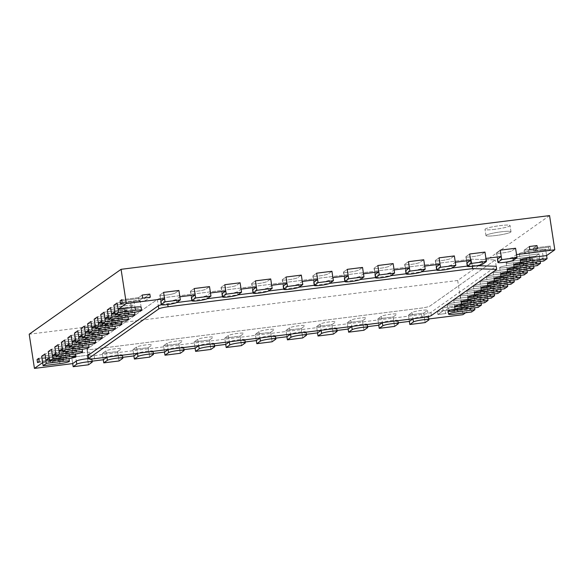 <?xml version="1.0" encoding="UTF-8"?>
<svg xmlns="http://www.w3.org/2000/svg" width="584" height="584" viewBox="0 0 584 584"><rect width="100%" height="100%" fill="white"/><g stroke="black" fill="none" stroke-linecap="round" stroke-linejoin="round"><path stroke-width="0.44" stroke-dasharray="2.92 2.19" d="M467.302 266.1L472.157 265.494L471.186 259.15L495.232 259.946L429.934 306.06A7.913 0.92 -8.7 0 1 420.641 308.184L93.148 349.239A7.913 0.92 -8.7 0 1 86.965 349.276A7.913 0.92 -8.7 0 1 87.14 349.042L157.359 299.446A7.913 0.92 -8.7 0 1 166.652 297.329L471.186 259.15L495.232 259.946L429.934 306.06A7.913 0.92 -8.7 0 1 420.641 308.184L93.148 349.239A7.913 0.92 -8.7 0 1 86.965 349.276A7.913 0.92 -8.7 0 1 87.14 349.042L157.359 299.446A7.913 0.92 -8.7 0 1 166.652 297.329L471.186 259.15L472.288 266.341M496.203 266.289L495.232 259.946L496.203 266.289L430.904 312.404A7.913 0.92 -8.7 0 1 421.611 314.521L94.119 355.576A7.913 0.92 -8.7 0 1 87.936 355.619L86.965 349.276L87.936 355.619M101.704 320.893L118.537 318.784L117.567 312.44A7.913 0.92 -8.7 0 0 127.027 310.082A7.913 0.92 -8.7 0 0 120.844 310.126L104.01 312.236L120.844 310.126A7.913 0.92 -8.7 0 1 127.027 310.082A7.913 0.92 -8.7 0 1 117.567 312.44L100.733 314.55L117.567 312.44L119.012 321.893M159.987 294.927A7.913 0.92 171.3 0 0 159.819 295.161A7.913 0.92 171.3 0 0 166.885 295.008A7.913 0.92 171.3 0 0 175.295 293.007L178.901 290.46L175.295 293.007A7.913 0.92 -8.7 0 1 166.885 295.008A7.913 0.92 -8.7 0 1 159.819 295.161A7.913 0.92 -8.7 0 1 159.987 294.927L163.6 292.372L159.987 294.927L160.958 301.264L159.987 294.927M68.89 344.064L85.717 341.954L84.753 335.618A7.913 0.92 -8.7 0 0 94.214 333.26A7.913 0.92 -8.7 0 0 88.031 333.296L71.197 335.406L88.031 333.296A7.913 0.92 -8.7 0 1 94.214 333.26A7.913 0.92 -8.7 0 1 84.753 335.618L67.919 337.727L84.753 335.618L86.198 345.064M460.856 306.359L477.69 304.249L474.405 306.571L473.434 300.227L470.156 302.548L453.323 304.658A7.913 0.92 -8.7 0 1 447.14 304.695A7.913 0.92 -8.7 0 1 456.6 302.337L473.434 300.227L470.156 302.548L453.323 304.658A7.913 0.92 -8.7 0 1 447.14 304.695A7.913 0.92 -8.7 0 1 456.6 302.337L473.434 300.227L474.595 307.804M454.294 310.995L471.127 308.885L470.156 302.548L471.602 311.995M495.86 235.534A12.666 1.475 -8.7 0 1 485.961 235.593A12.666 1.475 -8.7 0 1 501.109 231.826A12.666 1.475 -8.7 0 1 511 231.76A12.666 1.475 -8.7 0 1 495.86 235.534A12.666 1.475 171.3 0 0 511 231.76A12.666 1.475 171.3 0 0 501.109 231.826A12.666 1.475 171.3 0 0 485.961 235.593A12.666 1.475 171.3 0 0 495.86 235.534M494.904 229.315A12.666 1.475 -8.7 0 1 485.012 229.381A12.666 1.475 -8.7 0 1 500.159 225.607A12.666 1.475 -8.7 0 1 510.051 225.548A12.666 1.475 -8.7 0 1 494.904 229.315A12.666 1.475 -8.7 0 1 485.012 229.381A12.666 1.475 -8.7 0 1 500.159 225.607A12.666 1.475 -8.7 0 1 510.051 225.548A12.666 1.475 -8.7 0 1 494.904 229.315M500.846 289.27L499.685 281.692L496.407 284.007L479.574 286.116A7.913 0.92 -8.7 0 1 473.39 286.153A7.913 0.92 -8.7 0 1 482.851 283.802L499.685 281.692L496.407 284.007L479.574 286.116A7.913 0.92 -8.7 0 1 473.39 286.153A7.913 0.92 -8.7 0 1 482.851 283.802L499.685 281.692L500.656 288.029L483.822 290.138A7.913 0.92 171.3 0 0 481.325 290.503M480.544 292.46L497.378 290.35L494.093 292.664L477.259 294.774A7.913 0.92 171.3 0 0 474.763 295.139M497.853 293.453L497.378 290.35M507.408 284.634L506.248 277.057L502.97 279.371L486.136 281.481A7.913 0.92 -8.7 0 1 479.953 281.517A7.913 0.92 -8.7 0 1 489.414 279.167L506.248 277.057L502.97 279.371L486.136 281.481A7.913 0.92 -8.7 0 1 479.953 281.517A7.913 0.92 -8.7 0 1 489.414 279.167L506.248 277.057L507.219 283.393L490.385 285.503A7.913 0.92 171.3 0 0 487.888 285.868M487.107 287.824L503.941 285.715L500.656 288.029M504.415 288.825L503.941 285.715M487.72 298.541L486.56 290.956L483.282 293.277L466.448 295.387A7.913 0.92 -8.7 0 1 460.265 295.424A7.913 0.92 -8.7 0 1 469.726 293.066L486.56 290.956L483.282 293.277L466.448 295.387A7.913 0.92 -8.7 0 1 460.265 295.424A7.913 0.92 -8.7 0 1 469.726 293.066L486.56 290.956L487.531 297.3L470.697 299.409A7.913 0.92 171.3 0 0 468.2 299.774M467.419 301.731L484.253 299.614L480.968 301.935L464.134 304.045A7.913 0.92 171.3 0 0 461.637 304.41M484.727 302.724L484.253 299.614M494.283 293.905L493.122 286.321L489.845 288.642L473.011 290.752A7.913 0.92 -8.7 0 1 466.828 290.788A7.913 0.92 -8.7 0 1 476.288 288.438L493.122 286.321L489.845 288.642L473.011 290.752A7.913 0.92 -8.7 0 1 466.828 290.788A7.913 0.92 -8.7 0 1 476.288 288.438L493.122 286.321L494.093 292.664M473.982 297.095L490.815 294.986L487.531 297.3M491.29 298.088L490.815 294.986M527.096 270.728L525.936 263.15L522.658 265.464L505.824 267.582A7.913 0.92 -8.7 0 1 499.641 267.618A7.913 0.92 -8.7 0 1 509.102 265.26L525.936 263.15L522.658 265.464L505.824 267.582A7.913 0.92 -8.7 0 1 499.641 267.618A7.913 0.92 -8.7 0 1 509.102 265.26L525.936 263.15L526.907 269.494L510.073 271.604A7.913 0.92 171.3 0 0 507.576 271.962M506.795 273.918L523.629 271.808L520.344 274.13L503.51 276.239A7.913 0.92 171.3 0 0 501.014 276.597M524.104 274.918L523.629 271.808M533.659 266.092L532.499 258.515L529.221 260.836L512.387 262.946A7.913 0.92 -8.7 0 1 506.204 262.983A7.913 0.92 -8.7 0 1 515.665 260.625L532.499 258.515L529.221 260.836L512.387 262.946A7.913 0.92 -8.7 0 1 506.204 262.983A7.913 0.92 -8.7 0 1 515.665 260.625L532.499 258.515L533.469 264.859L516.636 266.968A7.913 0.92 171.3 0 0 514.139 267.326M513.358 269.282L530.192 267.173L526.907 269.494M530.666 270.282L530.192 267.173M513.971 279.999L512.81 272.421L509.533 274.736L492.699 276.845A7.913 0.92 -8.7 0 1 486.516 276.889A7.913 0.92 -8.7 0 1 495.977 274.531L512.81 272.421L509.533 274.736L492.699 276.845A7.913 0.92 -8.7 0 1 486.516 276.889A7.913 0.92 -8.7 0 1 495.977 274.531L512.81 272.421L513.781 278.758L496.947 280.875A7.913 0.92 171.3 0 0 494.451 281.233M493.67 283.189L510.504 281.079L507.219 283.393M510.978 284.189L510.504 281.079M520.534 275.363L519.373 267.786L516.095 270.1L499.262 272.21A7.913 0.92 -8.7 0 1 493.079 272.253A7.913 0.92 -8.7 0 1 502.539 269.896L519.373 267.786L516.095 270.1L499.262 272.21A7.913 0.92 -8.7 0 1 493.079 272.253A7.913 0.92 -8.7 0 1 502.539 269.896L519.373 267.786L520.344 274.13M500.233 278.553L517.066 276.444L513.781 278.758M517.541 279.553L517.066 276.444M481.158 303.176L479.997 295.592L476.719 297.913L459.885 300.023A7.913 0.92 -8.7 0 1 453.702 300.059A7.913 0.92 -8.7 0 1 463.163 297.701L479.997 295.592L476.719 297.913L459.885 300.023A7.913 0.92 -8.7 0 1 453.702 300.059A7.913 0.92 -8.7 0 1 463.163 297.701L479.997 295.592L480.968 301.935M478.165 307.359L477.69 304.249M474.405 306.571L457.571 308.68A7.913 0.92 171.3 0 0 455.075 309.038M540.222 261.457L539.061 253.879L535.784 256.201L518.95 258.31A7.913 0.92 -8.7 0 1 512.767 258.347A7.913 0.92 -8.7 0 1 522.227 255.989L539.061 253.879L535.784 256.201L518.95 258.31A7.913 0.92 -8.7 0 1 512.767 258.347A7.913 0.92 -8.7 0 1 522.227 255.989L539.061 253.879L540.032 260.223L523.198 262.333A7.913 0.92 171.3 0 0 520.702 262.698M519.921 264.647L536.754 262.537L533.469 264.859M537.229 265.647L536.754 262.537M92.761 340.428L91.316 330.982A7.913 0.92 -8.7 0 0 100.777 328.624A7.913 0.92 -8.7 0 0 94.593 328.661L77.76 330.77L94.593 328.661A7.913 0.92 -8.7 0 1 100.777 328.624A7.913 0.92 -8.7 0 1 91.316 330.982L74.482 333.092L91.316 330.982L92.287 337.318A7.913 0.92 171.3 0 0 101.747 334.968A7.913 0.92 171.3 0 0 95.564 335.004L82.3 336.669M75.453 339.435L92.287 337.318M99.324 335.793L97.878 326.346A7.913 0.92 -8.7 0 0 107.339 323.989A7.913 0.92 -8.7 0 0 101.156 324.025L84.322 326.142L101.156 324.025A7.913 0.92 -8.7 0 1 107.339 323.989A7.913 0.92 -8.7 0 1 97.878 326.346L81.045 328.456L97.878 326.346L98.849 332.69A7.913 0.92 171.3 0 0 108.31 330.332A7.913 0.92 171.3 0 0 102.127 330.369L88.863 332.033M82.015 334.8L98.849 332.69M79.636 349.699L78.19 340.253A7.913 0.92 -8.7 0 0 87.651 337.895A7.913 0.92 -8.7 0 0 81.468 337.932L64.634 340.041L81.468 337.932A7.913 0.92 -8.7 0 1 87.651 337.895A7.913 0.92 -8.7 0 1 78.19 340.253L61.356 342.363L78.19 340.253L79.154 346.589A7.913 0.92 171.3 0 0 88.622 344.231A7.913 0.92 171.3 0 0 82.439 344.275L69.175 345.94M62.327 348.699L79.154 346.589M85.717 341.954A7.913 0.92 171.3 0 0 95.185 339.603A7.913 0.92 171.3 0 0 89.002 339.64L75.737 341.304M118.537 318.784A7.913 0.92 171.3 0 0 127.998 316.426A7.913 0.92 171.3 0 0 121.815 316.462L108.551 318.127M125.575 317.258L124.129 307.804A7.913 0.92 -8.7 0 0 133.59 305.454A7.913 0.92 -8.7 0 0 127.407 305.49L110.573 307.6L127.407 305.49A7.913 0.92 -8.7 0 1 133.59 305.454A7.913 0.92 -8.7 0 1 124.129 307.804L107.295 309.914L124.129 307.804L125.1 314.148A7.913 0.92 171.3 0 0 134.561 311.79A7.913 0.92 171.3 0 0 128.378 311.834L115.114 313.491M108.266 316.258L125.1 314.148M105.887 331.157L104.441 321.711A7.913 0.92 -8.7 0 0 113.902 319.353A7.913 0.92 -8.7 0 0 107.719 319.397L90.885 321.507L107.719 319.397A7.913 0.92 -8.7 0 1 113.902 319.353A7.913 0.92 -8.7 0 1 104.441 321.711L87.607 323.821L104.441 321.711L105.412 328.055A7.913 0.92 171.3 0 0 114.873 325.697A7.913 0.92 171.3 0 0 108.69 325.733L95.426 327.398M88.578 330.164L105.412 328.055M112.449 326.529L111.004 317.076A7.913 0.92 -8.7 0 0 120.465 314.718A7.913 0.92 -8.7 0 0 114.282 314.761L97.448 316.871L114.282 314.761A7.913 0.92 -8.7 0 1 120.465 314.718A7.913 0.92 -8.7 0 1 111.004 317.076L94.17 319.185L111.004 317.076L111.975 323.419A7.913 0.92 171.3 0 0 121.435 321.061A7.913 0.92 171.3 0 0 115.252 321.098L101.988 322.762M95.141 325.529L111.975 323.419M59.948 363.606L58.502 354.152A7.913 0.92 -8.7 0 0 67.963 351.802A7.913 0.92 -8.7 0 0 61.78 351.838L44.946 353.948L61.78 351.838A7.913 0.92 -8.7 0 1 67.963 351.802A7.913 0.92 -8.7 0 1 58.502 354.152L41.668 356.262L58.502 354.152L59.466 360.496A7.913 0.92 171.3 0 0 68.934 358.138A7.913 0.92 171.3 0 0 62.751 358.174L49.487 359.839M42.639 362.606L59.466 360.496M73.073 354.335L71.628 344.881A7.913 0.92 -8.7 0 0 81.088 342.531A7.913 0.92 -8.7 0 0 74.905 342.567L58.071 344.677L74.905 342.567A7.913 0.92 -8.7 0 1 81.088 342.531A7.913 0.92 -8.7 0 1 71.628 344.881L54.794 346.998L71.628 344.881L72.591 351.225A7.913 0.92 171.3 0 0 82.059 348.867A7.913 0.92 171.3 0 0 75.876 348.911L62.612 350.575M55.765 353.335L72.591 351.225M66.51 358.97L65.065 349.517A7.913 0.92 -8.7 0 0 74.526 347.166A7.913 0.92 -8.7 0 0 68.343 347.203L51.509 349.312L68.343 347.203A7.913 0.92 -8.7 0 1 74.526 347.166A7.913 0.92 -8.7 0 1 65.065 349.517L48.231 351.626L65.065 349.517L66.028 355.86A7.913 0.92 171.3 0 0 75.497 353.502A7.913 0.92 171.3 0 0 69.314 353.546L56.049 355.203M49.202 357.97L66.028 355.86M301.329 275.108L297.716 277.656A7.913 0.92 -8.7 0 1 289.314 279.656A7.913 0.92 -8.7 0 1 282.24 279.816A7.913 0.92 -8.7 0 1 282.415 279.575L286.021 277.028L282.415 279.575A7.913 0.92 171.3 0 0 282.24 279.816A7.913 0.92 171.3 0 0 289.314 279.656A7.913 0.92 171.3 0 0 297.716 277.656L301.329 275.108M283.211 286.153L282.24 279.816L283.211 286.153A7.913 0.92 171.3 0 0 290.277 285.999A7.913 0.92 171.3 0 0 298.687 283.999L302.3 281.452M241.499 345.604L240.053 336.158L243.667 333.61A7.913 0.92 171.3 0 0 243.835 333.369A7.913 0.92 171.3 0 0 237.651 333.406A7.913 0.92 171.3 0 0 228.359 335.53L224.752 338.078L228.359 335.53A7.913 0.92 -8.7 0 1 237.651 333.406A7.913 0.92 -8.7 0 1 243.835 333.369A7.913 0.92 -8.7 0 1 243.667 333.61L240.053 336.158L224.752 338.078L225.723 344.414L224.752 338.078L240.053 336.158L241.024 342.501L244.638 339.946M244.74 339.866A7.913 0.92 171.3 0 0 244.806 339.713A7.913 0.92 171.3 0 0 238.622 339.749A7.913 0.92 171.3 0 0 229.476 341.779M331.931 271.268L328.325 273.823A7.913 0.92 -8.7 0 1 319.915 275.823A7.913 0.92 -8.7 0 1 312.849 275.976A7.913 0.92 -8.7 0 1 313.024 275.736L316.63 273.188L313.024 275.736A7.913 0.92 171.3 0 0 312.849 275.976A7.913 0.92 171.3 0 0 319.915 275.823A7.913 0.92 171.3 0 0 328.325 273.823L331.931 271.268M313.82 282.32L312.849 275.976L313.82 282.32A7.913 0.92 171.3 0 0 320.886 282.16A7.913 0.92 171.3 0 0 329.296 280.159L332.902 277.612M272.108 341.771L270.662 332.318L274.268 329.77A7.913 0.92 171.3 0 0 274.443 329.537A7.913 0.92 171.3 0 0 268.26 329.573A7.913 0.92 171.3 0 0 258.967 331.69L255.361 334.238L258.967 331.69A7.913 0.92 -8.7 0 1 268.26 329.573A7.913 0.92 -8.7 0 1 274.443 329.537A7.913 0.92 -8.7 0 1 274.268 329.77L270.662 332.318L255.361 334.238L256.325 340.582L255.361 334.238L270.662 332.318L271.633 338.662L275.239 336.114M275.341 336.026A7.913 0.92 171.3 0 0 275.414 335.873A7.913 0.92 171.3 0 0 269.231 335.917A7.913 0.92 171.3 0 0 260.084 337.939M240.112 282.78L236.505 285.335A7.913 0.92 -8.7 0 1 228.096 287.335A7.913 0.92 -8.7 0 1 221.029 287.489A7.913 0.92 -8.7 0 1 221.205 287.248L224.811 284.7L221.205 287.248A7.913 0.92 171.3 0 0 221.029 287.489A7.913 0.92 171.3 0 0 228.096 287.335A7.913 0.92 171.3 0 0 236.505 285.335L240.112 282.78M222 293.832L221.029 287.489L222 293.832A7.913 0.92 171.3 0 0 229.067 293.672A7.913 0.92 171.3 0 0 237.476 291.671L241.082 289.124M180.288 353.284L178.843 343.83L182.449 341.282A7.913 0.92 171.3 0 0 182.624 341.041A7.913 0.92 171.3 0 0 176.441 341.085A7.913 0.92 171.3 0 0 167.148 343.202L163.542 345.75L167.148 343.202A7.913 0.92 -8.7 0 1 176.441 341.085A7.913 0.92 -8.7 0 1 182.624 341.041A7.913 0.92 -8.7 0 1 182.449 341.282L178.843 343.83L163.542 345.75L164.513 352.094L163.542 345.75L178.843 343.83L179.814 350.174L183.42 347.626M183.522 347.538A7.913 0.92 171.3 0 0 183.595 347.385A7.913 0.92 171.3 0 0 177.412 347.422A7.913 0.92 171.3 0 0 168.265 349.451M270.721 278.948L267.114 281.495A7.913 0.92 -8.7 0 1 258.705 283.495A7.913 0.92 -8.7 0 1 251.638 283.649A7.913 0.92 -8.7 0 1 251.806 283.415L255.42 280.868L251.806 283.415A7.913 0.92 171.3 0 0 251.638 283.649A7.913 0.92 171.3 0 0 258.705 283.495A7.913 0.92 171.3 0 0 267.114 281.495L270.721 278.948M252.609 289.993L251.638 283.649L252.609 289.993A7.913 0.92 171.3 0 0 259.676 289.839A7.913 0.92 171.3 0 0 268.085 287.839L271.691 285.284M210.897 349.444L209.452 339.998L213.058 337.442A7.913 0.92 171.3 0 0 213.233 337.209A7.913 0.92 171.3 0 0 207.05 337.245A7.913 0.92 171.3 0 0 197.757 339.362L194.143 341.91L197.757 339.362A7.913 0.92 -8.7 0 1 207.05 337.245A7.913 0.92 -8.7 0 1 213.233 337.209A7.913 0.92 -8.7 0 1 213.058 337.442L209.452 339.998L194.143 341.91L195.114 348.254L194.143 341.91L209.452 339.998L210.422 346.334L214.029 343.786M214.131 343.699A7.913 0.92 171.3 0 0 214.204 343.545A7.913 0.92 171.3 0 0 208.021 343.589A7.913 0.92 171.3 0 0 198.874 345.618M423.75 259.763L420.144 262.311A7.913 0.92 -8.7 0 1 411.735 264.311A7.913 0.92 -8.7 0 1 404.668 264.464A7.913 0.92 -8.7 0 1 404.843 264.231L408.45 261.676L404.843 264.231A7.913 0.92 171.3 0 0 404.668 264.464A7.913 0.92 171.3 0 0 411.735 264.311A7.913 0.92 171.3 0 0 420.144 262.311L423.75 259.763M405.639 270.808L404.668 264.464L405.639 270.808A7.913 0.92 171.3 0 0 412.706 270.655A7.913 0.92 171.3 0 0 421.115 268.647L424.721 266.1M363.927 330.259L362.481 320.806L366.088 318.258A7.913 0.92 171.3 0 0 366.263 318.024A7.913 0.92 171.3 0 0 360.08 318.061A7.913 0.92 171.3 0 0 350.787 320.178L347.181 322.726L350.787 320.178A7.913 0.92 -8.7 0 1 360.08 318.061A7.913 0.92 -8.7 0 1 366.263 318.024A7.913 0.92 -8.7 0 1 366.088 318.258L362.481 320.806L347.181 322.726L348.144 329.069L347.181 322.726L362.481 320.806L363.452 327.149L367.059 324.602M367.161 324.514A7.913 0.92 171.3 0 0 367.234 324.361A7.913 0.92 171.3 0 0 361.051 324.405A7.913 0.92 171.3 0 0 351.904 326.427M454.359 255.923L450.746 258.471A7.913 0.92 -8.7 0 1 442.344 260.471A7.913 0.92 -8.7 0 1 435.277 260.632A7.913 0.92 -8.7 0 1 435.445 260.391L439.059 257.843L435.445 260.391A7.913 0.92 171.3 0 0 435.277 260.632A7.913 0.92 171.3 0 0 442.344 260.471A7.913 0.92 171.3 0 0 450.746 258.471L454.359 255.923M436.241 266.968L435.277 260.632L436.241 266.968A7.913 0.92 171.3 0 0 443.314 266.815A7.913 0.92 171.3 0 0 451.717 264.815L455.33 262.267M394.536 326.419L393.083 316.973L396.697 314.426A7.913 0.92 171.3 0 0 396.872 314.185A7.913 0.92 171.3 0 0 390.689 314.221A7.913 0.92 171.3 0 0 381.396 316.338L377.782 318.893L381.396 316.338A7.913 0.92 -8.7 0 1 390.689 314.221A7.913 0.92 -8.7 0 1 396.872 314.185A7.913 0.92 -8.7 0 1 396.697 314.426L393.083 316.973L377.782 318.893L378.753 325.23L377.782 318.893L393.083 316.973L394.054 323.317L397.668 320.762M397.77 320.682A7.913 0.92 171.3 0 0 397.843 320.528A7.913 0.92 171.3 0 0 391.652 320.565A7.913 0.92 171.3 0 0 382.513 322.594M362.54 267.435L358.934 269.983A7.913 0.92 -8.7 0 1 350.524 271.983A7.913 0.92 -8.7 0 1 343.458 272.137A7.913 0.92 -8.7 0 1 343.626 271.903L347.239 269.355L343.626 271.903A7.913 0.92 171.3 0 0 343.458 272.137A7.913 0.92 171.3 0 0 350.524 271.983A7.913 0.92 171.3 0 0 358.934 269.983L362.54 267.435M344.421 278.48L343.458 272.137L344.421 278.48A7.913 0.92 171.3 0 0 351.495 278.327A7.913 0.92 171.3 0 0 359.897 276.327L363.511 273.772M302.716 337.932L301.271 328.485L304.877 325.938A7.913 0.92 171.3 0 0 305.052 325.697A7.913 0.92 171.3 0 0 298.869 325.733A7.913 0.92 171.3 0 0 289.576 327.85L285.963 330.405L289.576 327.85A7.913 0.92 -8.7 0 1 298.869 325.733A7.913 0.92 -8.7 0 1 305.052 325.697A7.913 0.92 -8.7 0 1 304.877 325.938L301.271 328.485L285.963 330.405L286.934 336.742L285.963 330.405L301.271 328.485L302.235 334.822L305.848 332.274M305.95 332.194A7.913 0.92 171.3 0 0 306.023 332.041A7.913 0.92 171.3 0 0 299.84 332.077A7.913 0.92 171.3 0 0 290.693 334.106M393.149 263.596L389.535 266.143A7.913 0.92 -8.7 0 1 381.133 268.144A7.913 0.92 -8.7 0 1 374.059 268.304A7.913 0.92 -8.7 0 1 374.234 268.063L377.841 265.516L374.234 268.063A7.913 0.92 171.3 0 0 374.059 268.304A7.913 0.92 171.3 0 0 381.133 268.144A7.913 0.92 171.3 0 0 389.535 266.143L393.149 263.596M375.03 274.641L374.059 268.304L375.03 274.641A7.913 0.92 171.3 0 0 382.097 274.487A7.913 0.92 171.3 0 0 390.506 272.487L394.12 269.939M333.318 334.099L331.873 324.646L335.486 322.098A7.913 0.92 171.3 0 0 335.654 321.857A7.913 0.92 171.3 0 0 329.471 321.901A7.913 0.92 171.3 0 0 320.178 324.018L316.572 326.565L320.178 324.018A7.913 0.92 -8.7 0 1 329.471 321.901A7.913 0.92 -8.7 0 1 335.654 321.857A7.913 0.92 -8.7 0 1 335.486 322.098L331.873 324.646L316.572 326.565L317.543 332.909L316.572 326.565L331.873 324.646L332.844 330.989L336.457 328.442M336.559 328.354A7.913 0.92 171.3 0 0 336.625 328.201A7.913 0.92 171.3 0 0 330.442 328.237A7.913 0.92 171.3 0 0 321.295 330.267M88.469 364.796L87.023 355.342L90.63 352.794A7.913 0.92 171.3 0 0 90.805 352.553A7.913 0.92 171.3 0 0 84.622 352.597A7.913 0.92 171.3 0 0 75.329 354.714L71.722 357.262L75.329 354.714A7.913 0.92 -8.7 0 1 84.622 352.597A7.913 0.92 -8.7 0 1 90.805 352.553A7.913 0.92 -8.7 0 1 90.63 352.794L87.023 355.342L71.722 357.262L72.693 363.606L71.722 357.262L87.023 355.342L87.994 361.686L91.6 359.138M91.761 358.97A7.913 0.92 171.3 0 0 91.776 358.897A7.913 0.92 171.3 0 0 88.403 358.656M149.679 357.116L148.234 347.67L151.847 345.122A7.913 0.92 171.3 0 0 152.015 344.881A7.913 0.92 171.3 0 0 145.832 344.918A7.913 0.92 171.3 0 0 136.539 347.035L132.933 349.59L136.539 347.035A7.913 0.92 -8.7 0 1 145.832 344.918A7.913 0.92 -8.7 0 1 152.015 344.881A7.913 0.92 -8.7 0 1 151.847 345.122L148.234 347.67L132.933 349.59L133.904 355.926L132.933 349.59L148.234 347.67L149.205 354.013L152.818 351.458M152.92 351.378A7.913 0.92 171.3 0 0 152.986 351.225A7.913 0.92 171.3 0 0 146.803 351.261A7.913 0.92 171.3 0 0 137.656 353.291M209.51 286.62L205.897 289.168A7.913 0.92 -8.7 0 1 197.494 291.168A7.913 0.92 -8.7 0 1 190.421 291.328A7.913 0.92 -8.7 0 1 190.596 291.087L194.202 288.54L190.596 291.087A7.913 0.92 171.3 0 0 190.421 291.328A7.913 0.92 171.3 0 0 197.494 291.168A7.913 0.92 171.3 0 0 205.897 289.168L209.51 286.62M191.391 297.665L190.421 291.328L191.391 297.665A7.913 0.92 171.3 0 0 198.465 297.512A7.913 0.92 171.3 0 0 206.867 295.511L210.481 292.964M119.078 360.956L117.632 351.502L121.238 348.955A7.913 0.92 171.3 0 0 121.414 348.721A7.913 0.92 171.3 0 0 115.23 348.757A7.913 0.92 171.3 0 0 105.938 350.874L102.324 353.422L105.938 350.874A7.913 0.92 -8.7 0 1 115.23 348.757A7.913 0.92 -8.7 0 1 121.414 348.721A7.913 0.92 -8.7 0 1 121.238 348.955L117.632 351.502L102.324 353.422L103.295 359.766L102.324 353.422L117.632 351.502L118.603 357.846L122.209 355.298M122.312 355.211A7.913 0.92 171.3 0 0 122.385 355.057A7.913 0.92 171.3 0 0 116.201 355.101A7.913 0.92 171.3 0 0 107.055 357.123M160.79 301.505L159.819 295.161L160.79 301.505A7.913 0.92 171.3 0 0 167.856 301.351A7.913 0.92 171.3 0 0 176.266 299.344L179.872 296.796M484.968 252.084L481.355 254.639A7.913 0.92 -8.7 0 1 472.945 256.639A7.913 0.92 -8.7 0 1 465.879 256.792A7.913 0.92 -8.7 0 1 466.054 256.551L469.66 254.003L466.054 256.551A7.913 0.92 171.3 0 0 465.879 256.792A7.913 0.92 171.3 0 0 472.945 256.639A7.913 0.92 171.3 0 0 481.355 254.639L484.968 252.084M466.85 263.136L465.879 256.792L466.85 263.136A7.913 0.92 171.3 0 0 473.916 262.975A7.913 0.92 171.3 0 0 482.326 260.975L485.939 258.427M57.947 358.985L63.196 355.284L38.712 358.35L63.196 355.284L63.671 358.386L39.186 361.459L63.671 358.386L63.196 355.284L57.947 358.985L50.297 359.948L57.947 358.985L58.422 362.095L63.671 358.386L58.422 362.095L57.947 358.985M37.069 359.51L53.903 357.401L50.297 359.948L50.771 363.058L58.422 362.095L50.771 363.058L50.297 359.948L53.903 357.401L54.378 360.503L50.771 363.058L54.378 360.503L53.903 357.401L37.069 359.51M37.544 362.62L54.378 360.503L37.544 362.62M467.2 304.629L442.716 307.702L437.467 311.411L445.118 310.447L448.724 307.899L465.558 305.79L467.2 304.629L442.716 307.702L437.467 311.411L445.118 310.447L448.724 307.899L465.558 305.79L467.2 304.629L467.674 307.739L443.19 310.812L437.942 314.521L445.592 313.557L449.206 311.009L466.039 308.899L467.674 307.739L443.19 310.812L442.716 307.702L443.19 310.812L437.942 314.521L437.467 311.411L437.942 314.521L445.592 313.557L445.118 310.447L445.592 313.557L449.206 311.009L448.724 307.899L449.206 311.009L466.039 308.899L465.558 305.79L466.039 308.899L467.674 307.739L467.2 304.629M120.092 300.877L144.577 297.811L149.825 294.102L144.577 297.811L145.051 300.921L150.3 297.212L145.051 300.921L144.577 297.811L120.092 300.877M142.175 295.059L138.561 297.614L121.727 299.723L138.561 297.614L139.043 300.716L122.209 302.826L139.043 300.716L138.561 297.614L142.175 295.059M120.567 303.987L145.051 300.921L120.567 303.987M142.649 298.168L139.043 300.716L142.649 298.168M529.345 246.521L524.096 250.229L548.58 247.163L550.223 246.003L533.389 248.112L536.995 245.565L533.389 248.112L533.864 251.222L537.47 248.674L533.864 251.222L533.389 248.112L550.223 246.003L550.697 249.112L533.864 251.222L550.697 249.112L550.223 246.003L548.58 247.163L549.055 250.266L550.697 249.112L549.055 250.266L548.58 247.163L524.096 250.229L524.571 253.339L549.055 250.266L524.571 253.339L524.096 250.229L529.345 246.521M529.819 249.631L524.571 253.339L529.819 249.631M472.157 265.494L477.084 265.654M161.425 304.76A7.913 0.92 -8.7 0 1 167.623 303.673L176.594 302.548M191.844 300.636L207.196 298.709M222.453 296.796L237.805 294.869M253.062 292.956L268.414 291.036M283.663 289.124L299.015 287.197M314.272 285.284L329.624 283.364M344.881 281.452L360.233 279.524M375.483 277.612L390.835 275.684M406.092 273.772L421.444 271.852M436.701 269.939L452.053 268.012M543.792 261.012L542.346 251.565L525.512 253.675A7.913 0.92 -8.7 0 1 519.329 253.712A7.913 0.92 -8.7 0 1 528.79 251.354L545.624 249.244L542.346 251.565L525.512 253.675A7.913 0.92 -8.7 0 1 519.329 253.712A7.913 0.92 -8.7 0 1 528.79 251.354L545.624 249.244L546.595 255.588L545.624 249.244L542.346 251.565L543.317 257.902L540.032 260.223M526.483 260.011L543.317 257.902M141.124 307.155L140.153 300.818A7.913 0.92 -8.7 0 0 133.97 300.855L117.136 302.965L133.97 300.855A7.913 0.92 -8.7 0 1 140.153 300.818A7.913 0.92 -8.7 0 1 130.692 303.169L113.858 305.286L130.692 303.169L131.663 309.513A7.913 0.92 171.3 0 0 141.124 307.155L140.153 300.818A7.913 0.92 -8.7 0 1 130.692 303.169L132.137 312.623M114.829 311.622L131.663 309.513M515.57 248.251L511.964 250.799A7.913 0.92 -8.7 0 1 503.554 252.799A7.913 0.92 -8.7 0 1 496.488 252.952A7.913 0.92 -8.7 0 1 496.656 252.719L500.269 250.171L496.656 252.719A7.913 0.92 171.3 0 0 496.488 252.952A7.913 0.92 171.3 0 0 503.554 252.799A7.913 0.92 171.3 0 0 511.964 250.799L515.57 248.251M497.459 259.296L496.488 252.952L497.459 259.296A7.913 0.92 171.3 0 0 504.525 259.143A7.913 0.92 171.3 0 0 512.934 257.142L516.541 254.588M425.137 322.587L423.692 313.133L427.305 310.586A7.913 0.92 171.3 0 0 427.473 310.345A7.913 0.92 171.3 0 0 421.29 310.389A7.913 0.92 171.3 0 0 411.997 312.506L408.391 315.053L411.997 312.506A7.913 0.92 -8.7 0 1 421.29 310.389A7.913 0.92 -8.7 0 1 427.473 310.345A7.913 0.92 -8.7 0 1 427.305 310.586L423.692 313.133L408.391 315.053L409.362 321.397L408.391 315.053L423.692 313.133L424.663 319.477L428.276 316.929M428.284 316.543A7.913 0.92 171.3 0 0 422.261 316.725A7.913 0.92 171.3 0 0 413.114 318.754M549.566 215.598L457.688 280.488L29.2 334.209M92.126 361.168L87.994 361.686M122.728 357.328L118.603 357.846M153.337 353.495L149.205 354.013M183.945 349.655L179.814 350.174M214.547 345.816L210.422 346.334M245.156 341.983L241.024 342.501M275.757 338.143L271.633 338.662M306.366 334.303L302.235 334.822M336.975 330.471L332.844 330.989M367.577 326.631L363.452 327.149M398.186 322.799L394.054 323.317M428.795 318.959L424.663 319.477M471.127 308.885L465.667 312.739M457.688 280.488L462.922 314.681M421.611 314.521L422.086 317.63M94.119 355.576L94.593 358.685M430.904 312.404L431.379 315.513M167.623 303.673L167.754 304.534M157.359 299.446L158.33 305.79L157.359 299.446M87.14 349.042L88.111 355.379L87.14 349.042M121.815 316.462L122.005 317.703M176.266 299.344L176.74 302.454M89.002 339.64L89.191 340.881M454.024 309.221L454.768 314.104M457.571 308.68L457.746 309.797M481.019 295.57L480.274 290.686M483.997 291.255L483.822 290.138M487.582 290.934L486.837 286.05M490.56 286.62L490.385 285.503M467.894 304.833L467.149 299.957M470.872 300.526L470.697 299.409M474.456 300.198L473.712 295.322M477.435 295.891L477.259 294.774M507.27 277.028L506.525 272.144M510.248 272.713L510.073 271.604M513.832 272.392L513.088 267.508M516.811 268.085L516.636 266.968M494.144 286.299L493.4 281.415M497.123 281.984L496.947 280.875M500.707 281.663L499.962 276.779M503.685 277.349L503.51 276.239M461.331 309.469L460.586 304.585M464.309 305.162L464.134 304.045M520.395 267.757L519.65 262.873M523.374 263.45L523.198 262.333M95.754 336.245L95.564 335.004M102.317 331.61L102.127 330.369M82.629 345.509L82.439 344.275M128.568 313.068L128.378 311.834M108.88 326.974L108.69 325.733M115.442 322.339L115.252 321.098M62.941 359.416L62.751 358.174M76.066 350.144L75.876 348.911M69.503 354.78L69.314 353.546M282.415 279.575L283.386 285.919L282.415 279.575M299.161 287.109L298.687 283.999M245.112 343.056L244.623 339.881M228.359 335.53L229.329 341.866L228.359 335.53M313.024 275.736L313.988 282.079L313.024 275.736M329.77 283.269L329.296 280.159M275.714 339.224L275.232 336.041M258.967 331.69L259.938 338.034L258.967 331.69M221.205 287.248L222.175 293.591L221.205 287.248M237.951 294.781L237.476 291.671M183.894 350.736L183.412 347.553M167.148 343.202L168.119 349.546L167.148 343.202M251.806 283.415L252.777 289.752L251.806 283.415M268.56 290.942L268.085 287.839M214.503 346.896L214.014 343.713M197.757 339.362L198.728 345.706L197.757 339.362M404.843 264.231L405.807 270.567L404.843 264.231M421.59 271.757L421.115 268.647M367.533 327.712L367.051 324.529M350.787 320.178L351.758 326.522L350.787 320.178M435.445 260.391L436.416 266.735L435.445 260.391M452.199 267.925L451.717 264.815M398.142 323.872L397.653 320.696M381.396 316.338L382.367 322.682L381.396 316.338M343.626 271.903L344.596 278.239L343.626 271.903M360.379 279.429L359.897 276.327M306.323 335.384L305.833 332.208M289.576 327.85L290.547 334.194L289.576 327.85M374.234 268.063L375.205 274.407L374.234 268.063M390.981 275.597L390.506 272.487M336.932 331.544L336.442 328.369M320.178 324.018L321.149 330.354L320.178 324.018M92.082 362.241L91.579 358.977M75.329 354.714L76.3 361.051L75.329 354.714M153.293 354.568L152.804 351.393M136.539 347.035L137.51 353.378L136.539 347.035M190.596 291.087L191.567 297.431L190.596 291.087M207.342 298.621L206.867 295.511M122.684 358.408L122.202 355.225M105.938 350.874L106.908 357.218L105.938 350.874M466.054 256.551L467.025 262.895L466.054 256.551M482.8 264.085L482.326 260.975M526.958 263.121L526.213 258.245M528.79 251.354L529.761 257.697L528.79 251.354M133.97 300.855L134.94 307.199L133.97 300.855M496.656 252.719L497.626 259.055L496.656 252.719M513.409 260.245L512.934 257.142M428.751 320.039L428.218 316.557M411.997 312.506L412.968 318.849L411.997 312.506M127.998 316.426L128.071 316.893M95.185 339.603L95.258 340.07M447.14 304.695L448.111 311.038L447.14 304.695M485.961 235.593L485.012 229.381L485.961 235.593M473.39 286.153L474.361 292.496L473.39 286.153M479.953 281.517L480.924 287.861L479.953 281.517M460.265 295.424L461.236 301.767L460.265 295.424M466.828 290.788L467.799 297.132L466.828 290.788M499.641 267.618L500.612 273.954L499.641 267.618M506.204 262.983L507.175 269.326L506.204 262.983M486.516 276.889L487.487 283.225L486.516 276.889M493.079 272.253L494.049 278.59L493.079 272.253M453.702 300.059L454.673 306.403L453.702 300.059M512.767 258.347L513.737 264.691L512.767 258.347M101.82 335.435L101.747 334.968M108.383 330.799L108.31 330.332M88.695 344.706L88.622 344.231M134.634 312.257L134.561 311.79M114.946 326.164L114.873 325.697M121.508 321.529L121.435 321.061M69.007 358.605L68.934 358.138M82.132 349.334L82.059 348.867M75.57 353.97L75.497 353.502M519.329 253.712L520.3 260.055L519.329 253.712M427.473 310.345L428.444 316.689L427.473 310.345M511 231.76L510.051 225.548L511 231.76"/><path stroke-width="0.88" d="M88.585 358.488A7.913 0.92 171.3 0 0 88.41 358.729A7.913 0.92 171.3 0 0 94.593 358.685L422.086 317.63A7.913 0.92 171.3 0 0 431.379 315.513L496.677 269.399L472.631 268.596L168.097 306.775A7.913 0.92 171.3 0 0 158.804 308.899L88.585 358.488L88.111 355.379L158.33 305.79A7.913 0.92 -8.7 0 1 161.425 304.76M477.084 265.654L496.203 266.289L496.677 269.399M472.288 266.341L472.631 268.596M102.178 324.003L100.733 314.55L104.01 312.236L105.456 321.682L122.29 319.572A7.913 0.92 -8.7 0 1 128.473 319.536A7.913 0.92 -8.7 0 1 119.012 321.893L102.178 324.003L105.456 321.682M141.598 310.265A7.913 0.92 -8.7 0 1 132.137 312.623L115.303 314.732L118.581 312.418L135.415 310.301A7.913 0.92 -8.7 0 1 141.598 310.265L141.124 307.155A7.913 0.92 171.3 0 0 134.94 307.199L118.107 309.308L126.312 303.512L164.571 298.716L163.6 292.372L178.901 290.46L163.6 292.372L165.046 301.826L180.346 299.906L176.74 302.454A7.913 0.92 -8.7 0 1 168.331 304.454A7.913 0.92 -8.7 0 1 161.264 304.614A7.913 0.92 -8.7 0 1 161.432 304.373L165.046 301.826M88.403 358.656A7.913 0.92 171.3 0 0 85.593 358.934A7.913 0.92 171.3 0 0 76.3 361.051L72.693 363.606L34.434 368.402L29.2 334.209L121.078 269.319L549.566 215.598L554.8 249.791L516.541 254.588L515.57 248.251L517.015 257.697L513.409 260.245A7.913 0.92 -8.7 0 1 504.999 262.245A7.913 0.92 -8.7 0 1 497.933 262.406A7.913 0.92 -8.7 0 1 498.108 262.165L501.714 259.617L500.269 250.171L515.57 248.251L500.269 250.171L501.24 256.507L485.939 258.427L484.968 252.084L486.414 261.537L482.8 264.085A7.913 0.92 -8.7 0 1 474.398 266.085A7.913 0.92 -8.7 0 1 467.324 266.238A7.913 0.92 -8.7 0 1 467.499 266.005L471.106 263.457L469.66 254.003L484.968 252.084L469.66 254.003L470.631 260.347L455.33 262.267L454.359 255.923L455.805 265.37L452.199 267.925A7.913 0.92 -8.7 0 1 443.789 269.925A7.913 0.92 -8.7 0 1 436.722 270.078A7.913 0.92 -8.7 0 1 436.89 269.837L440.504 267.289L439.059 257.843L454.359 255.923L439.059 257.843L440.029 264.18L424.721 266.1L423.75 259.763L425.196 269.209L421.59 271.757A7.913 0.92 -8.7 0 1 413.18 273.757A7.913 0.92 -8.7 0 1 406.114 273.918A7.913 0.92 -8.7 0 1 406.289 273.677L409.895 271.129L408.45 261.676L423.75 259.763L408.45 261.676L409.421 268.019L394.12 269.939L393.149 263.596L394.594 273.049L390.981 275.597A7.913 0.92 -8.7 0 1 382.578 277.597A7.913 0.92 -8.7 0 1 375.505 277.75A7.913 0.92 -8.7 0 1 375.68 277.517L379.286 274.962L377.841 265.516L393.149 263.596L377.841 265.516L378.812 271.859L363.511 273.772L362.54 267.435L363.985 276.882L360.379 279.429A7.913 0.92 -8.7 0 1 351.969 281.437A7.913 0.92 -8.7 0 1 344.903 281.59A7.913 0.92 -8.7 0 1 345.071 281.349L348.684 278.802L347.239 269.355L362.54 267.435L347.239 269.355L348.21 275.692L332.902 277.612L331.931 271.268L333.376 280.721L329.77 283.269A7.913 0.92 -8.7 0 1 321.361 285.269A7.913 0.92 -8.7 0 1 314.294 285.43A7.913 0.92 -8.7 0 1 314.469 285.189L318.076 282.641L316.63 273.188L331.931 271.268L316.63 273.188L317.601 279.532L302.3 281.452L301.329 275.108L302.775 284.561L299.161 287.109A7.913 0.92 -8.7 0 1 290.759 289.109A7.913 0.92 -8.7 0 1 283.685 289.262A7.913 0.92 -8.7 0 1 283.861 289.029L287.467 286.474L286.021 277.028L301.329 275.108L286.021 277.028L286.992 283.371L271.691 285.284L270.721 278.948L272.166 288.394L268.56 290.942A7.913 0.92 -8.7 0 1 260.15 292.942A7.913 0.92 -8.7 0 1 253.084 293.102A7.913 0.92 -8.7 0 1 253.252 292.861L256.865 290.314L255.42 280.868L270.721 278.948L255.42 280.868L256.391 287.204L241.082 289.124L240.112 282.78L241.557 292.234L237.951 294.781A7.913 0.92 -8.7 0 1 229.541 296.781A7.913 0.92 -8.7 0 1 222.475 296.935A7.913 0.92 -8.7 0 1 222.65 296.701L226.256 294.154L224.811 284.7L240.112 282.78L224.811 284.7L225.782 291.044L210.481 292.964L209.51 286.62L210.955 296.066L207.342 298.621A7.913 0.92 -8.7 0 1 198.94 300.621A7.913 0.92 -8.7 0 1 191.866 300.775A7.913 0.92 -8.7 0 1 192.041 300.534L195.647 297.986L194.202 288.54L209.51 286.62L194.202 288.54L195.173 294.876L179.872 296.796L178.901 290.46L180.346 299.906M69.365 347.173L67.919 337.727L71.197 335.406L72.642 344.859L89.476 342.75A7.913 0.92 -8.7 0 1 95.659 342.706A7.913 0.92 -8.7 0 1 86.198 345.064L69.365 347.173L72.642 344.859M458.046 311.79L474.88 309.681L471.602 311.995L454.768 314.104A7.913 0.92 -8.7 0 1 448.585 314.141A7.913 0.92 -8.7 0 1 458.046 311.79L457.746 309.797M474.595 307.804L474.88 309.681M481.325 290.503A7.913 0.92 171.3 0 0 474.361 292.496A7.913 0.92 171.3 0 0 480.544 292.46L480.274 290.686M487.888 285.868A7.913 0.92 171.3 0 0 480.924 287.861A7.913 0.92 171.3 0 0 487.107 287.824L486.837 286.05M468.2 299.774A7.913 0.92 171.3 0 0 461.236 301.767A7.913 0.92 171.3 0 0 467.419 301.731L467.149 299.957M474.763 295.139A7.913 0.92 171.3 0 0 467.799 297.132A7.913 0.92 171.3 0 0 473.982 297.095L473.712 295.322M507.576 271.962A7.913 0.92 171.3 0 0 500.612 273.954A7.913 0.92 171.3 0 0 506.795 273.918L506.525 272.144M514.139 267.326A7.913 0.92 171.3 0 0 507.175 269.326A7.913 0.92 171.3 0 0 513.358 269.282L513.088 267.508M494.451 281.233A7.913 0.92 171.3 0 0 487.487 283.225A7.913 0.92 171.3 0 0 493.67 283.189L493.4 281.415M501.014 276.597A7.913 0.92 171.3 0 0 494.049 278.59A7.913 0.92 171.3 0 0 500.233 278.553L499.962 276.779M461.637 304.41A7.913 0.92 171.3 0 0 454.673 306.403A7.913 0.92 171.3 0 0 460.856 306.359L460.586 304.585M455.075 309.038A7.913 0.92 171.3 0 0 448.111 311.038A7.913 0.92 171.3 0 0 454.294 310.995L454.024 309.221M520.702 262.698A7.913 0.92 171.3 0 0 513.737 264.691A7.913 0.92 171.3 0 0 519.921 264.647L519.65 262.873M75.737 341.304L72.168 341.749L75.453 339.435L74.482 333.092L77.76 330.77L78.73 337.114L82.015 334.8L81.045 328.456L84.322 326.142L85.293 332.478L88.578 330.164L87.607 323.821L90.885 321.507L91.856 327.843L95.141 325.529L94.17 319.185L97.448 316.871L98.419 323.207L101.704 320.893L100.733 314.55L104.01 312.236L104.981 318.579L108.266 316.258L107.295 309.914L110.573 307.6L111.544 313.944L114.829 311.622L113.858 305.286L117.136 302.965L118.107 309.308M82.3 336.669L78.73 337.114M88.863 332.033L85.293 332.478M62.612 350.575L59.042 351.021L62.327 348.699L61.356 342.363L64.634 340.041L65.605 346.385L68.89 344.064L67.919 337.727L71.197 335.406L72.168 341.749M69.175 345.94L65.605 346.385M108.551 318.127L104.981 318.579M115.114 313.491L111.544 313.944M95.426 327.398L91.856 327.843M101.988 322.762L98.419 323.207M34.434 368.402L42.639 362.606L41.668 356.262L44.946 353.948L45.917 360.291L49.202 357.97L48.231 351.626L51.509 349.312L52.48 355.656L55.765 353.335L54.794 346.998L58.071 344.677L59.042 351.021M49.487 359.839L45.917 360.291M56.049 355.203L52.48 355.656M286.992 283.371L283.386 285.919A7.913 0.92 171.3 0 0 283.211 286.153L283.685 289.262M229.476 341.779A7.913 0.92 171.3 0 0 229.329 341.866L225.723 344.414L214.547 345.816M317.601 279.532L313.988 282.079A7.913 0.92 171.3 0 0 313.82 282.32L314.294 285.43M260.084 337.939A7.913 0.92 171.3 0 0 259.938 338.034L256.325 340.582L245.156 341.983M225.782 291.044L222.175 293.591A7.913 0.92 171.3 0 0 222 293.832L222.475 296.935M168.265 349.451A7.913 0.92 171.3 0 0 168.119 349.546L164.513 352.094L153.337 353.495M256.391 287.204L252.777 289.752A7.913 0.92 171.3 0 0 252.609 289.993L253.084 293.102M198.874 345.618A7.913 0.92 171.3 0 0 198.728 345.706L195.114 348.254L183.945 349.655M409.421 268.019L405.807 270.567A7.913 0.92 171.3 0 0 405.639 270.808L406.114 273.918M351.904 326.427A7.913 0.92 171.3 0 0 351.758 326.522L348.144 329.069L336.975 330.471M440.029 264.18L436.416 266.735A7.913 0.92 171.3 0 0 436.241 266.968L436.722 270.078M382.513 322.594A7.913 0.92 171.3 0 0 382.367 322.682L378.753 325.23L367.577 326.631M348.21 275.692L344.596 278.239A7.913 0.92 171.3 0 0 344.421 278.48L344.903 281.59M290.693 334.106A7.913 0.92 171.3 0 0 290.547 334.194L286.934 336.742L275.757 338.143M378.812 271.859L375.205 274.407A7.913 0.92 171.3 0 0 375.03 274.641L375.505 277.75M321.295 330.267A7.913 0.92 171.3 0 0 321.149 330.354L317.543 332.909L306.366 334.303M137.656 353.291A7.913 0.92 171.3 0 0 137.51 353.378L133.904 355.926L122.728 357.328M195.173 294.876L191.567 297.431A7.913 0.92 171.3 0 0 191.391 297.665L191.866 300.775M107.055 357.123A7.913 0.92 171.3 0 0 106.908 357.218L103.295 359.766L92.126 361.168M164.571 298.716L160.958 301.264A7.913 0.92 171.3 0 0 160.79 301.505L161.264 304.614M470.631 260.347L467.025 262.895A7.913 0.92 171.3 0 0 466.85 263.136L467.324 266.238M38.712 358.35L37.069 359.51L37.544 362.62L37.069 359.51L38.712 358.35L39.186 361.459L37.544 362.62L39.186 361.459L38.712 358.35M149.825 294.102L142.175 295.059L142.649 298.168L142.175 295.059L149.825 294.102L150.3 297.212L142.649 298.168L150.3 297.212L149.825 294.102M121.727 299.723L120.092 300.877L120.567 303.987L120.092 300.877L121.727 299.723L122.209 302.826L120.567 303.987L122.209 302.826L121.727 299.723M536.995 245.565L529.345 246.521L529.819 249.631L529.345 246.521L536.995 245.565L537.47 248.674L529.819 249.631L537.47 248.674L536.995 245.565M176.594 302.548L191.844 300.636M207.196 298.709L222.453 296.796M237.805 294.869L253.062 292.956M268.414 291.036L283.663 289.124M299.015 287.197L314.272 285.284M329.624 283.364L344.881 281.452M360.233 279.524L375.483 277.612M390.835 275.684L406.092 273.772M421.444 271.852L436.701 269.939M452.053 268.012L467.302 266.1M88.41 358.729L87.936 355.619A7.913 0.92 -8.7 0 1 88.111 355.379M554.8 249.791L546.595 255.588L529.761 257.697A7.913 0.92 171.3 0 0 520.3 260.055A7.913 0.92 171.3 0 0 526.483 260.011L526.213 258.245M501.24 256.507L497.626 259.055A7.913 0.92 171.3 0 0 497.459 259.296L497.933 262.406M428.218 316.557L428.276 316.929A7.913 0.92 171.3 0 0 428.444 316.689A7.913 0.92 171.3 0 0 428.284 316.543M413.114 318.754A7.913 0.92 171.3 0 0 412.968 318.849L409.362 321.397L398.186 322.799M465.667 312.739L462.922 314.681L428.795 318.959M121.078 269.319L126.312 303.512M497.422 283.977L514.256 281.868L510.978 284.189L494.144 286.299A7.913 0.92 -8.7 0 1 487.961 286.335A7.913 0.92 -8.7 0 1 497.422 283.977L497.123 281.984M513.971 279.999L514.256 281.868M226.256 294.154L241.557 292.234M317.543 332.909L318.017 336.012L321.623 333.464A7.913 0.92 -8.7 0 1 330.916 331.347A7.913 0.92 -8.7 0 1 337.099 331.31A7.913 0.92 -8.7 0 1 336.932 331.544L333.318 334.099L318.017 336.012M103.295 359.766L103.77 362.876L107.383 360.328A7.913 0.92 -8.7 0 1 116.676 358.204A7.913 0.92 -8.7 0 1 122.859 358.167A7.913 0.92 -8.7 0 1 122.684 358.408L119.078 360.956L103.77 362.876M471.171 302.519L488.005 300.41L484.727 302.724L467.894 304.833A7.913 0.92 -8.7 0 1 461.71 304.877A7.913 0.92 -8.7 0 1 471.171 302.519L470.872 300.526M487.72 298.541L488.005 300.41M115.303 314.732L113.858 305.286L117.136 302.965L118.581 312.418M287.467 286.474L302.775 284.561M530.236 260.807L547.069 258.697L543.792 261.012L526.958 263.121A7.913 0.92 -8.7 0 1 520.775 263.165A7.913 0.92 -8.7 0 1 530.236 260.807L529.761 257.697M546.595 255.588L547.069 258.697M43.114 365.715L41.668 356.262L44.946 353.948L46.391 363.394L63.225 361.284A7.913 0.92 -8.7 0 1 69.408 361.248A7.913 0.92 -8.7 0 1 59.948 363.606L43.114 365.715L46.391 363.394M318.076 282.641L333.376 280.721M484.297 293.248L501.13 291.139L497.853 293.453L481.019 295.57A7.913 0.92 -8.7 0 1 474.836 295.606A7.913 0.92 -8.7 0 1 484.297 293.248L483.997 291.255M500.846 289.27L501.13 291.139M378.753 325.23L379.228 328.339L382.841 325.792A7.913 0.92 -8.7 0 1 392.134 323.675A7.913 0.92 -8.7 0 1 398.317 323.638A7.913 0.92 -8.7 0 1 398.142 323.872L394.536 326.419L379.228 328.339M49.676 361.08L48.231 351.626L51.509 349.312L52.954 358.758L69.788 356.649A7.913 0.92 -8.7 0 1 75.971 356.612A7.913 0.92 -8.7 0 1 66.51 358.97L49.676 361.08L52.954 358.758M72.693 363.606L73.168 366.708L76.774 364.161A7.913 0.92 -8.7 0 1 86.067 362.043A7.913 0.92 -8.7 0 1 92.25 362.007A7.913 0.92 -8.7 0 1 92.082 362.241L88.469 364.796L73.168 366.708M379.286 274.962L394.594 273.049M225.723 344.414L226.198 347.524L229.804 344.976A7.913 0.92 -8.7 0 1 239.097 342.859A7.913 0.92 -8.7 0 1 245.28 342.823A7.913 0.92 -8.7 0 1 245.112 343.056L241.499 345.604L226.198 347.524M195.647 297.986L210.955 296.066M89.053 333.274L87.607 323.821L90.885 321.507L92.33 330.953L109.164 328.843A7.913 0.92 -8.7 0 1 115.347 328.807A7.913 0.92 -8.7 0 1 105.887 331.157L89.053 333.274L92.33 330.953M195.114 348.254L195.589 351.364L199.202 348.816A7.913 0.92 -8.7 0 1 208.495 346.699A7.913 0.92 -8.7 0 1 214.678 346.655A7.913 0.92 -8.7 0 1 214.503 346.896L210.897 349.444L195.589 351.364M503.985 279.342L520.818 277.232L517.541 279.553L500.707 281.663A7.913 0.92 -8.7 0 1 494.524 281.7A7.913 0.92 -8.7 0 1 503.985 279.342L503.685 277.349M520.534 275.363L520.818 277.232M490.859 288.613L507.693 286.503L504.415 288.825L487.582 290.934A7.913 0.92 -8.7 0 1 481.399 290.971A7.913 0.92 -8.7 0 1 490.859 288.613L490.56 286.62M507.408 284.634L507.693 286.503M82.49 337.902L81.045 328.456L84.322 326.142L85.768 335.588L102.602 333.479A7.913 0.92 -8.7 0 1 108.785 333.442A7.913 0.92 -8.7 0 1 99.324 335.793L82.49 337.902L85.768 335.588M164.513 352.094L164.987 355.203L168.593 352.648A7.913 0.92 -8.7 0 1 177.886 350.531A7.913 0.92 -8.7 0 1 184.07 350.495A7.913 0.92 -8.7 0 1 183.894 350.736L180.288 353.284L164.987 355.203M75.927 342.538L74.482 333.092L77.76 330.77L79.205 340.224L96.039 338.114A7.913 0.92 -8.7 0 1 102.222 338.078A7.913 0.92 -8.7 0 1 92.761 340.428L75.927 342.538L79.205 340.224M95.615 328.639L94.17 319.185L97.448 316.871L98.893 326.317L115.727 324.208A7.913 0.92 -8.7 0 1 121.91 324.171A7.913 0.92 -8.7 0 1 112.449 326.529L95.615 328.639L98.893 326.317M56.239 356.444L54.794 346.998L58.071 344.677L59.517 354.13L76.351 352.013A7.913 0.92 -8.7 0 1 82.534 351.977A7.913 0.92 -8.7 0 1 73.073 354.335L56.239 356.444L59.517 354.13M523.673 265.443L540.507 263.333L537.229 265.647L520.395 267.757A7.913 0.92 -8.7 0 1 514.212 267.793A7.913 0.92 -8.7 0 1 523.673 265.443L523.374 263.45M540.222 261.457L540.507 263.333M409.895 271.129L425.196 269.209M62.802 351.809L61.356 342.363L64.634 340.041L66.08 349.495L82.913 347.385A7.913 0.92 -8.7 0 1 89.096 347.341A7.913 0.92 -8.7 0 1 79.636 349.699L62.802 351.809L66.08 349.495M256.865 290.314L272.166 288.394M348.684 278.802L363.985 276.882M471.106 263.457L486.414 261.537M517.11 270.078L533.944 267.968L530.666 270.282L513.832 272.392A7.913 0.92 -8.7 0 1 507.649 272.429A7.913 0.92 -8.7 0 1 517.11 270.078L516.811 268.085M533.659 266.092L533.944 267.968M108.741 319.368L107.295 309.914L110.573 307.6L112.018 317.046L128.852 314.937A7.913 0.92 -8.7 0 1 135.035 314.9A7.913 0.92 -8.7 0 1 125.575 317.258L108.741 319.368L112.018 317.046M501.714 259.617L517.015 257.697M133.904 355.926L134.378 359.036L137.985 356.488A7.913 0.92 -8.7 0 1 147.278 354.371A7.913 0.92 -8.7 0 1 153.461 354.335A7.913 0.92 -8.7 0 1 153.293 354.568L149.679 357.116L134.378 359.036M510.547 274.714L527.381 272.597L524.104 274.918L507.27 277.028A7.913 0.92 -8.7 0 1 501.087 277.064A7.913 0.92 -8.7 0 1 510.547 274.714L510.248 272.713M527.096 270.728L527.381 272.597M348.144 329.069L348.626 332.179L352.232 329.632A7.913 0.92 -8.7 0 1 361.525 327.507A7.913 0.92 -8.7 0 1 367.708 327.471A7.913 0.92 -8.7 0 1 367.533 327.712L363.927 330.259L348.626 332.179M256.325 340.582L256.807 343.691L260.413 341.136A7.913 0.92 -8.7 0 1 269.706 339.019A7.913 0.92 -8.7 0 1 275.889 338.983A7.913 0.92 -8.7 0 1 275.714 339.224L272.108 341.771L256.807 343.691M440.504 267.289L455.805 265.37M409.362 321.397L409.837 324.507L413.443 321.952A7.913 0.92 -8.7 0 1 422.736 319.835A7.913 0.92 -8.7 0 1 428.919 319.798A7.913 0.92 -8.7 0 1 428.751 320.039L425.137 322.587L409.837 324.507M477.734 297.884L494.568 295.774L491.29 298.088L474.456 300.198A7.913 0.92 -8.7 0 1 468.273 300.242A7.913 0.92 -8.7 0 1 477.734 297.884L477.435 295.891M494.283 293.905L494.568 295.774M464.609 307.155L481.442 305.045L478.165 307.359L461.331 309.469A7.913 0.92 -8.7 0 1 455.148 309.513A7.913 0.92 -8.7 0 1 464.609 307.155L464.309 305.162M481.158 303.176L481.442 305.045M286.934 336.742L287.408 339.851L291.022 337.304A7.913 0.92 -8.7 0 1 300.315 335.187A7.913 0.92 -8.7 0 1 306.498 335.143A7.913 0.92 -8.7 0 1 306.323 335.384L302.716 337.932L287.408 339.851M167.754 304.534L168.097 306.775M158.33 305.79L158.804 308.899M122.005 317.703L122.29 319.572M160.958 301.264L161.432 304.373M89.191 340.881L89.476 342.75M222.175 293.591L222.65 296.701M321.149 330.354L321.623 333.464M106.908 357.218L107.383 360.328M134.94 307.199L135.415 310.301M283.386 285.919L283.861 289.029M62.941 359.416L63.225 361.284M313.988 282.079L314.469 285.189M382.367 322.682L382.841 325.792M69.503 354.78L69.788 356.649M76.3 361.051L76.774 364.161M375.205 274.407L375.68 277.517M229.329 341.866L229.804 344.976M191.567 297.431L192.041 300.534M108.88 326.974L109.164 328.843M198.728 345.706L199.202 348.816M102.317 331.61L102.602 333.479M168.119 349.546L168.593 352.648M95.754 336.245L96.039 338.114M115.442 322.339L115.727 324.208M76.066 350.144L76.351 352.013M405.807 270.567L406.289 273.677M82.629 345.509L82.913 347.385M252.777 289.752L253.252 292.861M344.596 278.239L345.071 281.349M467.025 262.895L467.499 266.005M128.568 313.068L128.852 314.937M497.626 259.055L498.108 262.165M137.51 353.378L137.985 356.488M351.758 326.522L352.232 329.632M259.938 338.034L260.413 341.136M436.416 266.735L436.89 269.837M412.968 318.849L413.443 321.952M290.547 334.194L291.022 337.304M128.071 316.893L128.473 319.536M95.258 340.07L95.659 342.706M448.111 311.038L448.585 314.141M487.487 283.225L487.961 286.335M336.647 328.339L337.099 331.31M122.406 355.203L122.859 358.167M461.236 301.767L461.71 304.877M520.3 260.055L520.775 263.165M69.007 358.605L69.408 361.248M474.361 292.496L474.836 295.606M397.857 320.667L398.317 323.638M75.57 353.97L75.971 356.612M91.783 358.97L92.25 362.007M244.827 339.851L245.28 342.823M114.946 326.164L115.347 328.807M214.226 343.691L214.678 346.655M494.049 278.59L494.524 281.7M480.924 287.861L481.399 290.971M108.383 330.799L108.785 333.442M183.617 347.524L184.07 350.495M101.82 335.435L102.222 338.078M121.508 321.529L121.91 324.171M82.132 349.334L82.534 351.977M513.737 264.691L514.212 267.793M88.695 344.706L89.096 347.341M507.175 269.326L507.649 272.429M134.634 312.257L135.035 314.9M153.008 351.364L153.461 354.335M500.612 273.954L501.087 277.064M367.256 324.507L367.708 327.471M275.436 336.019L275.889 338.983M428.444 316.689L428.919 319.798M467.799 297.132L468.273 300.242M454.673 306.403L455.148 309.513M306.045 332.179L306.498 335.143"/></g></svg>
